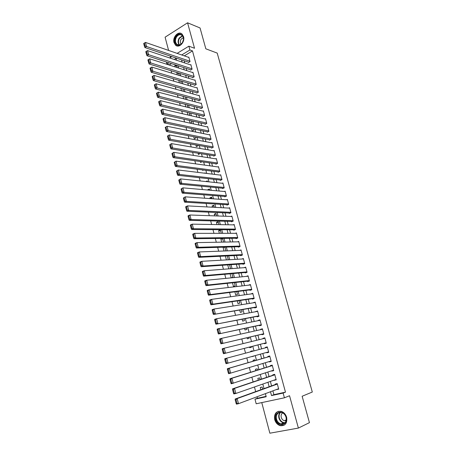 <?xml version="1.0" encoding="UTF-8"?>
<svg xmlns="http://www.w3.org/2000/svg" width="456" height="456" viewBox="0 0 456 456"><rect width="100%" height="100%" fill="white"/><g stroke="black" fill="none" stroke-linecap="round" stroke-linejoin="round"><path stroke-width="0.68" d="M174.015 42.573L175.594 45.201C179.128 48.553 185.261 41.986 183.546 36.594L182.018 34.029C178.439 30.592 172.311 37.21 174.015 42.573M274.711 419.634C275.68 422.775 277.527 424.792 280.252 425.682C285.262 426.041 287.394 423.259 286.653 417.337C285.701 414.27 283.906 412.281 281.272 411.363C276.176 410.896 273.988 413.655 274.711 419.634M171.484 63.646L169.541 64.82L166.902 63.977L166.377 61.993M261.767 402.597L269.861 433.2L298.384 428.076L309.447 422.644L302.134 396.253L312.303 392.035L217.204 53.09L205.838 48.82L200.053 27.964L187.57 22.8L165.095 37.187L168.6 50.422M170.082 56.025L170.464 57.473M272.887 390.849L273.919 394.668L285.479 392.16L283.125 393.078L284.413 397.803L256.192 403.777L254.978 399.171L266.201 396.743L265.381 393.653M257.036 396.771L257.423 398.248L254.978 399.171M169.541 64.82L169.632 65.174M171.108 70.771L171.735 73.154M173.206 78.734L173.85 81.179M175.315 86.737L175.976 89.251M177.435 94.785L178.119 97.362M179.573 102.879L180.268 105.518M181.716 111.013L182.428 113.715M183.871 119.193L184.6 121.963M186.037 127.412L186.783 130.251M188.214 135.677L188.983 138.584M190.409 143.988L191.189 146.963M192.609 152.344L193.412 155.388M194.826 160.751L195.647 163.858M197.049 169.199L197.893 172.379M199.289 177.692L200.15 180.941M201.541 186.23L202.418 189.553M203.803 194.82L204.698 198.217M206.083 203.456L206.995 206.927M208.369 212.137L209.304 215.682M210.672 220.869L211.624 224.489M212.986 229.653L213.961 233.341M215.312 238.477L216.309 242.25M217.654 247.357L218.669 251.205M220.009 256.289L221.04 260.211M222.374 265.267L223.429 269.268M224.751 274.295L225.828 278.377M227.145 283.375L228.245 287.536M229.556 292.507L230.673 296.753M231.973 301.69L233.113 306.016M234.407 310.929L235.57 315.335M236.858 320.22L238.043 324.712M239.32 329.563L240.529 334.14M241.8 338.956L243.025 343.619M244.291 348.407L245.539 353.155M246.804 357.949L248.053 362.685M249.341 367.57L250.578 372.278M251.889 377.243L253.12 381.923M254.454 386.979L255.679 391.624M188.362 62.181L188.465 62.557L190.044 61.617L188.818 57.08L188.459 57.296M190.409 69.757L190.511 70.138L192.101 69.209L190.864 64.649L190.494 64.872M192.466 77.372L192.569 77.754L194.165 76.836L192.922 72.253L192.54 72.481M194.535 85.027L194.638 85.414L196.24 84.502L194.991 79.897L194.592 80.125M196.616 92.722L196.718 93.109L198.326 92.209L197.072 87.581L196.661 87.814M198.702 100.457L198.805 100.844L200.423 99.955L199.164 95.304L198.73 95.543M200.8 108.226L200.908 108.619L202.532 107.741L201.267 103.067L200.817 103.307M202.909 116.041L203.017 116.434L204.653 115.567L203.376 110.865L202.909 111.116M205.035 123.895L205.137 124.288L206.779 123.433L205.502 118.708L205.012 118.965M207.166 131.79L207.269 132.183L208.922 131.339L207.634 126.591L207.127 126.853M209.31 139.718L209.412 140.117L211.071 139.291L209.777 134.514L209.247 134.782M211.464 147.698L211.567 148.097L213.237 147.277L211.937 142.477L211.379 142.756M213.625 155.713L213.733 156.117L215.409 155.308L214.103 150.486L213.522 150.771M215.802 163.772L215.91 164.177L217.592 163.385L216.281 158.534L215.671 158.825M217.991 171.872L218.099 172.282L219.792 171.496L218.47 166.622L217.825 166.924M220.191 180.017L220.299 180.428L221.998 179.658L220.675 174.756L219.991 175.07M222.403 188.203L222.511 188.613L224.221 187.855L222.887 182.93L222.169 183.255M224.626 196.433L224.74 196.844L226.45 196.103L225.11 191.149L224.352 191.486M226.86 204.704L226.974 205.12L228.695 204.391L227.35 199.409L226.535 199.762M229.106 213.02L229.22 213.442L230.953 212.724L229.596 207.719L228.73 208.084M231.363 221.382L231.477 221.804L233.221 221.097L231.859 216.064L230.93 216.446M233.637 229.79L233.751 230.212L235.501 229.522L234.127 224.46L233.13 224.865M235.917 238.243L236.031 238.665L237.793 237.986L236.413 232.902L235.33 233.324M238.214 246.736L238.328 247.163L240.095 246.496L238.71 241.384L237.53 241.834M240.517 255.28L240.637 255.708L242.41 255.058L241.019 249.916L239.725 250.395M242.837 263.864L242.957 264.298L244.741 263.659L243.344 258.489L241.914 259.008M245.174 272.5L245.288 272.933L247.084 272.312L245.676 267.113L244.08 267.678M247.517 281.181L247.636 281.614L249.438 281.004L248.024 275.783L246.223 276.404L248.138 276.216L206.705 280.229L207.93 284.989L206.044 285.65L249.426 280.976M249.871 289.908L249.991 290.347L251.803 289.754L250.384 284.498L248.588 285.16M252.242 298.686L252.362 299.125L254.186 298.543L252.755 293.265L250.971 293.966M254.625 307.509L254.744 307.948L256.58 307.384L255.143 302.077L253.359 302.818M257.024 316.378L257.144 316.823L258.985 316.276L257.537 310.935L255.765 311.716M259.435 325.299L259.555 325.749L261.402 325.213L259.948 319.844L258.107 320.386L258.181 320.671M261.858 334.271L261.978 334.721L263.836 334.197L262.377 328.799L260.524 329.329L260.615 329.671M264.292 343.288L264.412 343.738L266.281 343.237L264.816 337.81L262.952 338.323L263.055 338.717M266.749 352.391L266.863 352.813L268.744 352.323L267.267 346.868L265.392 347.364L265.517 347.82M269.228 361.568L269.331 361.933L271.217 361.46L269.73 355.971L267.849 356.455L267.968 356.911M271.719 370.796L271.804 371.11L273.703 370.648L272.209 365.131L270.317 365.598L270.442 366.054M274.227 380.076L276.205 379.888L274.706 374.342L272.802 374.792L272.927 375.254M262.656 389.105L262.103 387.036L260.245 387.457L260.855 389.755M260.12 379.563L259.675 377.899L257.828 378.337L258.313 380.173M257.594 370.078L257.258 368.818L255.423 369.274L255.787 370.648M255.086 360.645L254.858 359.784L253.029 360.257L253.274 361.175M253.895 356.153L252.031 356.489M252.595 351.268L252.47 350.801L250.652 351.285L250.777 351.753M249.535 347.067L249.706 347.711L251.518 347.221L251.353 346.6M247.055 337.731L247.34 338.814L249.147 338.306L248.879 337.303M244.593 328.445L244.992 329.962L246.793 329.443L246.422 328.058M242.142 319.211L242.66 321.155L244.445 320.619L243.977 318.864M239.708 310.034L240.335 312.4L242.113 311.853L241.549 309.721M237.285 300.903L238.026 303.69L239.793 303.126L239.132 300.629M234.88 291.829L235.723 295.026L237.485 294.451L236.727 291.589M232.48 282.8L233.438 286.408L235.193 285.821L234.338 282.6M230.103 273.822L231.169 277.841L232.908 277.237L231.961 273.663M227.732 264.896L228.781 268.858M225.378 256.021L226.41 259.903M224.95 247.3L223.081 247.357L224.044 250.999M222.733 238.972L220.864 238.995L221.696 242.142M220.533 230.685L218.652 230.673L219.359 233.341M218.338 222.437L216.457 222.397L217.039 224.58M216.161 214.234L214.274 214.16L214.73 215.876M213.989 206.078L212.103 205.969L212.428 207.212M211.829 197.961L209.937 197.824L210.148 198.599M209.686 189.884L207.788 189.719L207.873 190.038M202.532 169.9L202.675 170.43L203.536 170.025M200.315 161.538L200.56 162.467L201.985 161.783M198.109 153.227L198.457 154.544L200.019 153.535M195.915 144.962L196.365 146.661L197.978 145.852L197.83 145.299M193.732 136.737L194.285 138.818L195.886 137.997L195.652 137.102M191.566 128.558L192.215 131.009L193.811 130.182L193.486 128.957M189.405 120.418L190.135 123.16M187.256 112.324L187.969 115.003M185.125 104.276L185.814 106.892M182.998 96.267L183.671 98.815M180.884 88.304L181.545 90.79M180.747 81.054L178.809 80.484L179.425 82.804M178.758 73.57L176.82 72.971L177.316 74.858M257.423 398.248L266.099 396.367M252.077 356.66L253.849 355.982M252.47 350.801L250.652 351.285M250.099 341.892L249.364 342.068M230.576 268.715L229.596 264.771M228.274 259.795L227.248 255.93M225.914 250.925L224.905 247.141M223.548 247.18L223.081 247.357M223.571 242.107L222.585 238.397M222.385 238.397L220.864 238.995M221.24 233.335L220.351 229.995L218.652 230.673M218.92 224.614L218.145 221.701L216.457 222.397M216.611 215.939L215.95 213.459L214.274 214.16M214.32 207.315L213.773 205.251L212.103 205.969M212.04 198.736L211.601 197.095L209.937 197.824M209.771 190.203L209.441 188.972L207.788 189.719M207.514 181.716L207.298 180.895L205.884 181.545M205.268 173.274L205.16 172.864L204.482 173.177M190.26 123.188L191.742 122.407L191.326 120.846M188.733 115.18L189.685 114.667L189.183 112.786M187.177 107.228L187.638 106.972L187.051 104.76M185.603 99.317L184.931 96.786M183.477 91.325L182.822 88.846M181.363 83.368L180.718 80.951M179.259 75.451L178.632 73.097M177.304 72.686L176.82 72.971M177.167 67.573L176.557 65.282M175.668 64.997L174.836 65.499L175.224 66.958M285.479 392.16L192.483 50.907L184.315 55.866M184.156 60.762L184.743 62.956M186.208 68.4L186.812 70.651M188.271 76.078L188.892 78.386M190.346 83.79L190.984 86.167M192.432 91.548L193.087 93.982M194.524 99.34L195.196 101.836M196.633 107.177L197.323 109.736M198.748 115.054L199.454 117.671M200.879 122.972L201.598 125.651M203.017 130.929L203.758 133.676M205.166 138.926L205.924 141.736M207.332 146.969L208.101 149.847M209.504 155.051L210.296 157.993M211.687 163.18L212.496 166.189M213.881 171.348L214.708 174.426M216.093 179.561L216.936 182.708M218.31 187.815L219.176 191.03M220.544 196.114L221.422 199.397M222.784 204.459L223.685 207.811M225.042 212.849L225.959 216.275M227.305 221.285L228.245 224.779M229.585 229.761L230.548 233.329M231.876 238.288L232.856 241.925M234.184 246.861L235.182 250.572M236.499 255.474L237.519 259.264M238.83 264.138L239.867 268.003M241.167 272.853L242.227 276.792M243.527 281.608L244.604 285.627M245.892 290.421L246.992 294.508M248.275 299.273L249.392 303.445M250.669 308.176L251.809 312.428M253.074 317.131L254.237 321.463M255.491 326.137L256.677 330.543M257.925 335.188L259.133 339.68M260.376 344.291L261.601 348.863M262.844 353.48L264.07 358.04M265.335 362.742L266.555 367.274M267.837 372.056L269.046 376.559M270.357 381.427L271.559 385.896M276.746 389.407L278.724 389.185L277.214 383.599L275.299 384.037L275.424 384.499M177.133 53.375L188.864 46.176L194.53 48.262L187.57 22.8M188.864 46.176L189.895 49.972L181.705 54.959M192.483 50.907L189.895 49.972M298.384 428.076L289.543 395.745L284.413 397.803M169.689 57.946L171.849 56.624M176.58 60.238L176.084 58.385L174.289 59.479M168.845 62.791L166.902 63.977M264.035 388.609L262.821 384.06M261.505 379.101L260.279 374.513M258.985 369.645L257.754 365.028M256.483 360.246L255.24 355.594M253.992 350.898L252.749 346.241M251.501 341.544L250.281 336.973M249.022 332.247L247.83 327.756M246.559 323.002L245.385 318.596M244.114 313.808L242.962 309.481M241.68 304.665L240.546 300.418M239.257 295.573L238.146 291.407M236.846 286.533L235.758 282.446M234.452 277.544L233.386 273.537M232.075 268.601L231.027 264.674M229.704 259.715L228.678 255.862M227.35 250.874L226.347 247.095M225.007 242.079L224.021 238.38M222.682 233.335L221.713 229.71M220.362 224.643L219.416 221.086M218.059 215.99L217.136 212.513M215.768 207.394L214.861 203.986M213.493 198.839L212.604 195.504M211.225 190.329L210.358 187.063M208.973 181.87L208.124 178.672M206.733 173.457L205.901 170.327M204.505 165.083L203.69 162.028M202.287 156.761L201.489 153.769M200.081 148.479L199.3 145.555M197.887 140.243L197.123 137.387M195.704 132.052L194.963 129.259M193.532 123.901L192.808 121.176M191.372 115.795L190.665 113.134M189.229 107.736L188.533 105.136M187.091 99.716L186.418 97.179M184.965 91.736L184.309 89.268M182.85 83.801L182.212 81.39M180.753 75.907L180.126 73.558M178.661 68.052L178.051 65.767M270.493 391.744L271.525 395.586L283.125 393.078M181.545 59.884L182.138 62.09M183.603 67.562L184.207 69.825M185.672 75.274L186.293 77.594M187.747 83.026L188.385 85.409M189.838 90.818L190.494 93.263M191.936 98.65L192.609 101.158M194.045 106.527L194.735 109.092M196.171 114.439L196.872 117.072M198.303 122.396L199.027 125.092M200.446 130.393L201.187 133.158M202.601 138.436L203.359 141.263M204.767 146.518L205.542 149.408M206.944 154.641L207.736 157.599M209.133 162.809L209.942 165.836M211.333 171.023L212.165 174.112M213.545 179.276L214.394 182.44M215.773 187.576L216.64 190.807M218.008 195.92L218.891 199.221M220.254 204.311L221.16 207.679M222.517 212.741L223.44 216.184M224.791 221.223L225.731 224.734M227.077 229.744L228.034 233.329M229.374 238.317L230.354 241.976M231.682 246.935L232.68 250.669M234.002 255.599L235.022 259.407M236.339 264.309L237.382 268.196M238.687 273.07L239.748 277.031M241.047 281.876L242.13 285.912M243.418 290.734L244.524 294.85M245.807 299.638L246.93 303.833M248.206 308.592L249.352 312.867M250.623 317.598L251.786 321.953M253.046 326.65L254.237 331.09M255.491 335.758L256.7 340.273M257.942 344.913L259.173 349.513M260.422 354.152L261.653 358.747M262.918 363.472L264.138 368.032M265.426 372.843L266.64 377.368M267.957 382.265L269.16 386.762M273.919 394.668L271.525 395.586M278.65 388.917L276.803 389.606M176.78 66.126L174.836 65.499M276.148 379.683L274.295 380.332M273.663 370.5L271.804 371.11M271.195 361.369L269.331 361.933M268.732 352.288L266.863 352.813M267.267 346.868L265.392 347.364M264.828 337.862L262.952 338.323M262.405 328.913L260.524 329.329M259.994 320.009L258.107 320.386M257.6 311.157L255.702 311.494M255.217 302.351L253.314 302.647M252.846 293.59L250.937 293.852M250.486 284.88L248.577 285.103M278.593 388.717L238.499 403.697L236.476 404.136L236.145 403.509L236.955 403.338L236.031 399.747L235.222 399.923L236.145 403.509M277.271 383.832L235.165 399.023L237.177 398.578L238.499 403.697L236.955 403.338M277.339 384.066L237.177 398.578L236.031 399.747M235.165 399.023L235.222 399.923M286.214 417.325C288.642 425.437 277.755 427.414 275.88 419.315C273.463 411.34 284.23 409.157 286.214 417.325M276.496 419.138C277.271 421.646 278.741 423.253 280.919 423.966C284.937 424.262 286.647 422.039 286.054 417.297C285.291 414.84 283.849 413.244 281.734 412.515C277.658 412.15 275.914 414.356 276.496 419.138M282.697 412.908C281.295 413.848 280.81 415.33 281.249 417.365C281.797 419.132 282.84 420.267 284.373 420.768L286.117 420.728M278.474 411.272C275.441 412.674 274.324 415.399 275.128 419.457C276.085 422.575 277.921 424.576 280.628 425.459L284.458 425.032M182.394 42.761L180.61 44.648C176.597 47.561 172.938 41.302 175.965 36.765C178.564 32.114 184.327 34.314 183.466 39.706L182.394 42.761M176.461 37.084C174.979 40.003 175.127 42.419 176.888 44.329C178.057 45.224 179.345 45.241 180.764 44.374L182.411 42.636L183.403 39.809C183.591 37.888 183.13 36.417 182.029 35.391C180.063 34.086 178.205 34.656 176.461 37.084M183.301 37.614L181.049 39.284C180.074 41.126 180.086 42.75 181.083 44.146M181.442 33.619C179.202 32.883 177.219 33.784 175.492 36.326C173.662 39.951 173.839 42.944 176.033 45.315L177.253 45.993M276.079 379.426L235.866 393.471L233.854 393.927L233.518 393.289L234.321 393.106L233.404 389.538L232.606 389.72L233.518 393.289M274.78 374.627L232.554 388.848L234.555 388.387L235.866 393.471L234.321 393.106M274.831 374.803L234.555 388.387L233.404 389.538M232.554 388.848L232.606 389.72M273.583 370.192L231.249 383.787L230.907 383.125L231.711 382.932L230.799 379.386L230.001 379.58L230.907 383.125M272.306 365.473L229.955 378.736L231.944 378.252L233.25 383.308L231.711 382.932M272.335 365.592L231.944 378.252L230.799 379.386M229.955 378.736L230.001 379.58M271.092 361.004L228.661 373.703L228.313 373.025L229.111 372.826L228.205 369.303L227.413 369.502L228.313 373.025M269.838 356.37L227.373 368.682L229.351 368.18L230.645 373.207L229.111 372.826M269.855 356.427L229.351 368.18L228.205 369.303M227.373 368.682L227.413 369.502M268.618 351.867L226.09 363.683L225.737 362.987L226.529 362.776L225.629 359.277L224.842 359.488L225.737 362.987M225.629 359.277L226.774 358.171L267.387 347.318L224.808 358.695L226.774 358.171L228.063 363.17L226.529 362.776M224.808 358.695L224.842 359.488M266.161 342.781L223.531 353.719L266.167 342.809M222.283 349.53L222.254 348.766L224.215 348.224L225.492 353.189L223.959 352.796L223.064 349.313L222.283 349.53L223.178 353.007L223.959 352.796M264.936 338.261L224.215 348.224L223.064 349.313M223.531 353.719L223.178 353.007M263.716 333.746L220.989 343.818L263.739 333.832M219.741 339.635L219.724 338.893L221.667 338.335L222.938 343.271L221.411 342.866L220.522 339.406L219.741 339.635L220.63 343.089L221.411 342.866M262.496 329.249L221.667 338.335L220.522 339.406M220.989 343.818L220.63 343.089M261.282 324.763L218.458 333.98L261.322 324.9M217.216 329.796L217.198 329.084L219.136 328.502L220.402 333.41L218.874 333.005L217.991 329.563L217.216 329.796L218.099 333.233L218.874 333.005M260.074 320.289L219.136 328.502L217.991 329.563M218.458 333.98L218.099 333.233M258.865 315.826L215.945 324.199L258.917 316.019M214.702 320.015L214.696 319.331L216.623 318.733L217.877 323.612L216.355 323.196L215.477 319.776L214.702 320.015L215.58 323.429L216.355 323.196M257.657 311.38L216.623 318.733L215.477 319.776M215.945 324.199L215.58 323.429M256.46 306.939L213.448 314.475L256.523 307.184M212.205 310.297L212.205 309.635L214.12 309.02L215.369 313.87L213.847 313.449L212.975 310.051L212.205 310.297L213.077 313.694L213.847 313.449M255.257 302.516L214.12 309.02L212.975 310.051M213.448 314.475L213.077 313.694M254.066 298.104L212.872 304.186L210.968 304.807L254.146 298.401M209.726 300.635L209.731 299.997L211.635 299.364L212.872 304.186L211.356 303.759L210.49 300.384L209.726 300.635L210.592 304.01L211.356 303.759M252.875 293.704L211.635 299.364L210.49 300.384M210.968 304.807L210.592 304.01M251.683 289.315L210.398 294.559L208.5 295.197L251.78 289.663M207.263 291.031L207.269 290.415L209.161 289.765L210.398 294.559L208.882 294.126L208.016 290.768L207.263 291.031L208.124 294.382L208.882 294.126M250.504 284.937L209.161 289.765L208.016 290.768M208.5 295.197L208.124 294.382M249.318 280.571L207.93 284.989L206.42 284.555L205.565 281.215L204.807 281.483L205.667 284.818L206.42 284.555M204.807 281.483L204.824 280.896L206.705 280.229L205.565 281.215M206.044 285.65L205.667 284.818M246.964 271.879L205.485 275.481L203.604 276.154L246.998 272.34M202.373 271.993L202.396 271.428L204.265 270.744L205.485 275.481L203.975 275.036L203.119 271.719L202.373 271.993L203.222 275.304L203.975 275.036M245.795 267.547L204.265 270.744L203.119 271.719M203.604 276.154L203.222 275.304M244.627 263.226L203.051 266.025L201.181 266.714L244.473 263.756M199.95 262.553L199.973 262.018L201.837 261.316L203.051 266.025L201.541 265.574L200.691 262.274L199.95 262.553L200.794 265.854L201.541 265.574M243.458 258.922L201.837 261.316L200.691 262.274M201.181 266.714L200.794 265.854M242.296 254.625L200.629 256.62L198.77 257.332L241.999 255.206M197.539 253.177L197.573 252.658L199.426 251.94L200.629 256.62L199.124 256.169L198.28 252.886L197.539 253.177L198.383 256.454L199.124 256.169M241.138 250.344L199.426 251.94L198.28 252.886M198.77 257.332L198.383 256.454M239.981 246.069L198.223 247.277L196.376 248.001L239.571 246.696M195.145 243.852L195.185 243.356L197.026 242.626L198.223 247.277L196.718 246.816L195.88 243.555L195.145 243.852L195.983 247.106L196.718 246.816M238.824 241.811L197.026 242.626L195.88 243.555M196.376 248.001L195.983 247.106M237.679 237.559L195.829 237.986L193.994 238.727L237.166 238.226M192.763 234.578L192.808 234.11L194.638 233.358L195.829 237.986L194.33 237.519L193.498 234.281L192.763 234.578L193.595 237.815L194.33 237.519M236.527 233.324L194.638 233.358L193.498 234.281M193.994 238.727L193.595 237.815M235.387 229.1L193.452 228.747L191.628 229.505L234.794 229.795M190.397 225.361L190.448 224.916L192.267 224.152L193.452 228.747L191.953 228.279L191.127 225.059L190.397 225.361L191.224 228.581L191.953 228.279M234.241 224.882L192.267 224.152L191.127 225.059M191.628 229.505L191.224 228.581M233.107 220.675L191.087 219.564L189.274 220.339L232.446 221.411M188.043 216.201L188.1 215.773L189.913 214.993L191.087 219.564L189.593 219.091L188.773 215.887L188.043 216.201L188.869 219.399L189.593 219.091M231.973 216.486L189.913 214.993L188.773 215.887M189.274 220.339L188.869 219.399M230.839 212.302L188.738 210.438L186.931 211.225L230.12 213.066M185.706 207.087L185.763 206.688L187.564 205.89L188.738 210.438L187.245 209.954L186.424 206.773L185.706 207.087L186.521 210.273L187.245 209.954M229.71 208.135L187.564 205.89L186.424 206.773M186.931 211.225L186.521 210.273M228.581 203.975L186.401 201.358L184.606 202.162L227.812 204.761M183.38 198.029L185.239 196.838L186.401 201.358L184.914 200.874L184.099 197.704L183.38 198.029L184.19 201.199L184.914 200.874M227.458 199.825L185.239 196.838L184.099 197.704M184.606 202.162L184.19 201.199M226.341 195.687L184.076 192.335L182.292 193.15L225.526 196.502M181.066 189.023L182.919 187.843L184.076 192.335L182.588 191.845L181.779 188.698L181.066 189.023L181.876 192.17L182.588 191.845M225.224 191.56L182.919 187.843L181.779 188.698M182.292 193.15L181.876 192.17M224.107 187.445L181.767 183.363L179.989 184.195L223.258 188.282M178.769 180.074L180.616 178.894L181.767 183.363L180.28 182.867L179.476 179.738L178.769 180.074L179.573 183.198L180.28 182.867M222.995 183.34L180.616 178.894L179.476 179.738M179.989 184.195L179.573 183.198M221.89 179.248L179.47 174.443L177.703 175.286L221.006 180.109M176.483 171.171L178.325 169.997L179.47 174.443L177.988 173.941L177.19 170.829L176.483 171.171L177.281 174.277L177.988 173.941M220.784 175.161L178.325 169.997L177.19 170.829M177.703 175.286L177.281 174.277M219.684 171.091L177.184 165.568L175.429 166.434L218.766 171.975M174.209 162.319L176.044 161.15L177.184 165.568L175.708 165.066L174.91 161.971L174.209 162.319L175.001 165.408L175.708 165.066M218.584 167.027L176.044 161.15L174.91 161.971M175.429 166.434L175.001 165.408M217.483 162.98L174.916 156.75L173.166 157.628L216.543 163.881M171.946 153.518L173.782 152.355L174.916 156.75L173.44 156.237L172.647 153.165L171.946 153.518L172.738 156.59L173.44 156.237M216.389 158.939L173.782 152.355L172.647 153.165M173.166 157.628L172.738 156.59M215.3 154.909L172.653 147.978L170.915 148.873L214.337 155.827M169.7 144.763L171.53 143.611L172.653 147.978L171.182 147.465L170.396 144.404L169.7 144.763L170.487 147.824L171.182 147.465M214.212 150.885L171.53 143.611L170.396 144.404M170.915 148.873L170.487 147.824M213.129 146.878L170.407 139.257L168.68 140.163L212.143 147.818M167.466 136.065L169.29 134.919L170.407 139.257L168.942 138.738L168.156 135.7L167.466 136.065L168.247 139.103L168.942 138.738M212.046 142.876L169.29 134.919L168.156 135.7M168.68 140.163L168.247 139.103M210.963 138.892L168.178 130.587L166.457 131.51L209.959 139.844M165.243 127.412L167.067 126.272L168.178 130.587L166.708 130.063L165.933 127.042L165.243 127.412L166.024 130.433L166.708 130.063M209.885 134.913L167.067 126.272L165.933 127.042M166.457 131.51L166.024 130.433M208.814 130.946L165.955 121.963L164.245 122.898L207.793 131.915M163.037 118.805L164.85 117.671L165.955 121.963L164.491 121.438L163.721 118.429L163.037 118.805L163.807 121.809L164.491 121.438M207.742 126.985L164.85 117.671L163.721 118.429M164.245 122.898L163.807 121.809M206.671 123.04L163.75 113.39L162.045 114.342L205.639 124.026M160.837 110.249L162.649 109.121L163.75 113.39L162.285 112.86L161.521 109.867L160.837 110.249L161.606 113.236L162.285 112.86M205.605 119.101L162.649 109.121L161.521 109.867M162.045 114.342L161.606 113.236M204.544 115.174L161.555 104.869L159.862 105.826L203.496 116.177M158.654 101.739L160.461 100.622L161.555 104.869L160.096 104.327L159.332 101.352L158.654 101.739L159.418 104.715L160.096 104.327M203.484 111.258L160.461 100.622L159.332 101.352M159.862 105.826L159.418 104.715M202.424 107.354L159.372 96.387L157.685 97.362L201.364 108.368M156.482 93.28L158.283 92.169L159.372 96.387L157.913 95.846L157.155 92.887L156.482 93.28L157.24 96.239L157.913 95.846M201.37 103.455L158.283 92.169L157.155 92.887M157.685 97.362L157.24 96.239M200.321 99.568L157.2 87.957L155.524 88.943L199.249 100.599M154.322 84.867L156.117 83.761L157.2 87.957L155.747 87.409L154.989 84.468L154.322 84.867L155.074 87.808L155.747 87.409M199.266 95.692L156.117 83.761L154.989 84.468M155.524 88.943L155.074 87.808M198.223 91.821L155.04 79.572L153.376 80.575L197.14 92.87M152.173 76.5L153.968 75.4L155.04 79.572L153.592 79.019L152.84 76.095L152.173 76.5L152.925 79.424L153.592 79.019M197.18 87.968L153.968 75.4L152.84 76.095M153.376 80.575L152.925 79.424M196.137 84.121L152.897 71.233L151.238 72.247L195.048 85.181M195.1 80.279L151.825 67.083L152.897 71.233L151.443 70.68L150.697 67.773L150.035 68.178L150.782 71.085L151.443 70.68M151.238 72.247L150.782 71.085M150.697 67.773L151.825 67.083M194.062 76.454L150.759 62.945L149.112 63.971L192.968 77.526M193.025 72.635L149.699 58.813L150.759 62.945L149.311 62.386L148.57 59.491L147.909 59.907L148.65 62.797L149.311 62.386M149.112 63.971L148.65 62.797M148.57 59.491L149.699 58.813M191.999 68.828L148.639 54.697L146.997 55.735L190.893 69.916M190.967 65.026L147.579 50.593L148.639 54.697L147.191 54.133L146.456 51.254L145.795 51.676L146.536 54.549L147.191 54.133M146.997 55.735L146.536 54.549M146.456 51.254L147.579 50.593M189.941 61.241L146.524 46.495L144.894 47.544L188.835 62.341M188.921 57.456L145.475 42.414L146.524 46.495L145.082 45.931L144.347 43.069L143.697 43.491L144.432 46.352L145.082 45.931M144.894 47.544L144.432 46.352M144.347 43.069L145.475 42.414M284.852 422.997L283.336 422.854C281.164 422.148 279.699 420.552 278.924 418.055C278.371 415.69 278.798 413.78 280.206 412.338M280.622 412.332C279.203 413.723 278.77 415.587 279.311 417.924C280.411 421.11 282.355 422.695 285.137 422.689M179.231 44.984C177.783 43.024 177.749 40.727 179.134 38.093L182.366 35.728M182.582 35.995L179.482 38.281C178.153 40.806 178.176 43.018 179.556 44.922M284.373 420.768L286.271 419.902M284.892 422.957L283.336 422.854L280.919 423.966M178.786 45.019L176.888 44.329"/></g></svg>
